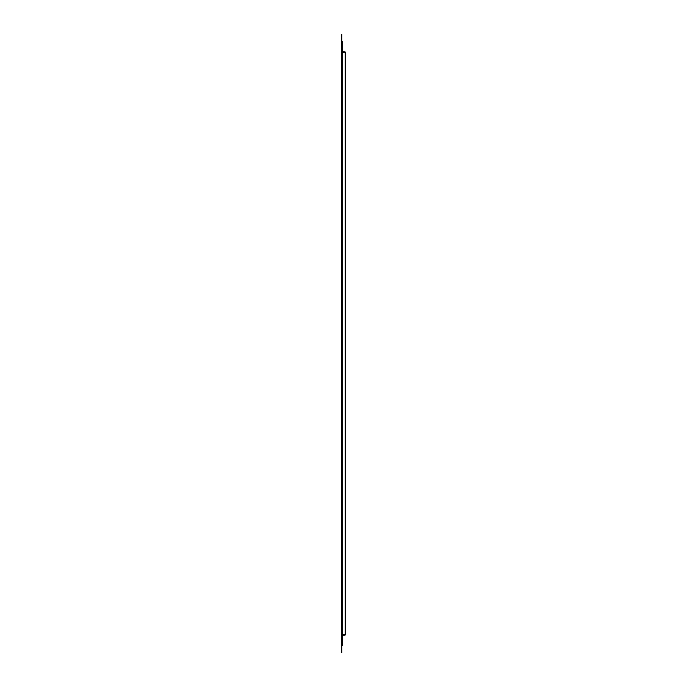 <?xml version="1.0" encoding="UTF-8"?>
<svg xmlns="http://www.w3.org/2000/svg" width="687" height="687" viewBox="0 0 687 687"><rect width="100%" height="100%" fill="white"/><g stroke="black" fill="none" stroke-linecap="round" stroke-linejoin="round"><path stroke-width="1.03" d="M342.47 41.735L342.47 645.265M342.47 51.637L345.226 51.98L342.813 52.324A0.687 0.687 0 0 1 342.47 52.238M342.47 52.392L342.47 634.608M342.813 634.608L345.226 634.608L345.226 52.392L342.813 52.392M341.774 34.419L341.774 652.581M342.47 635.363L345.226 635.02L342.813 634.676A0.687 0.687 0 0 0 342.47 634.762"/></g></svg>
